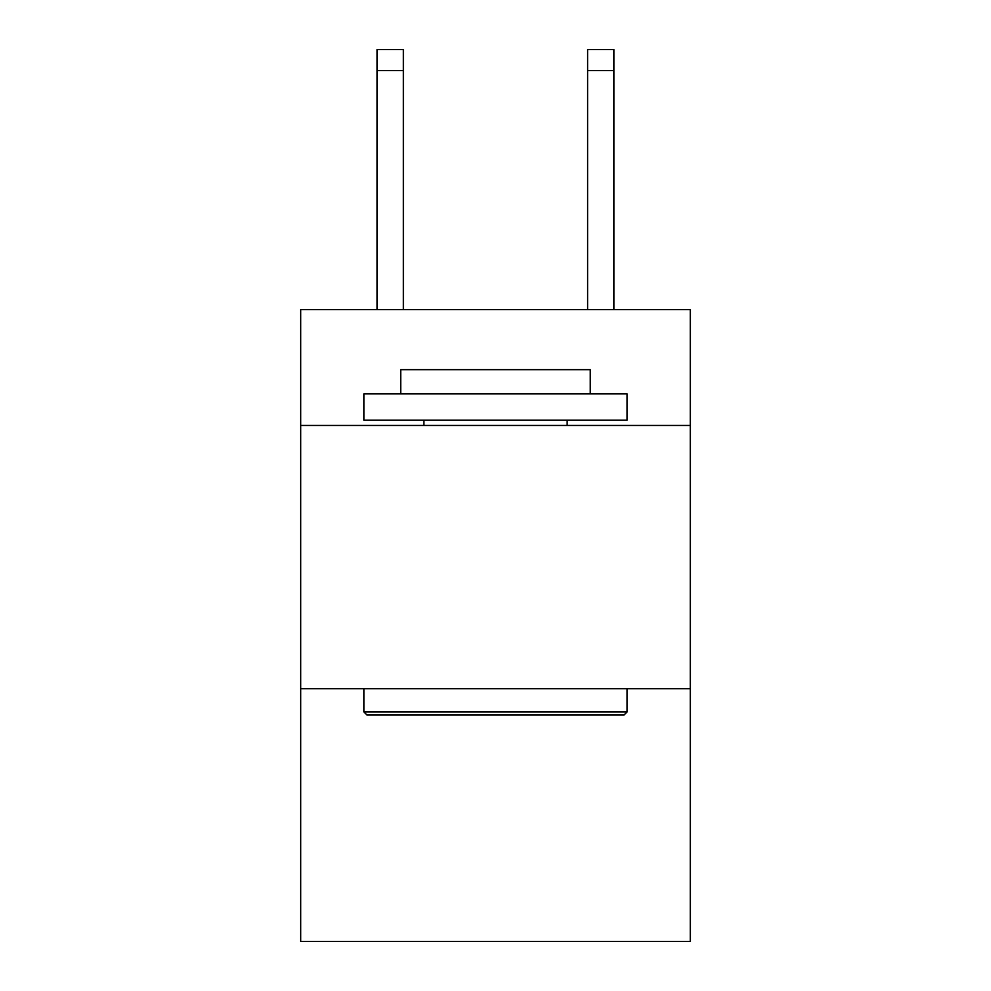 <?xml version="1.0" encoding="UTF-8"?>
<svg xmlns="http://www.w3.org/2000/svg" width="991" height="991" viewBox="0 0 991 991"><rect width="100%" height="100%" fill="white"/><g stroke="black" fill="none" stroke-linecap="round" stroke-linejoin="round"><path stroke-width="1.49" d="M690.306 425.473L690.306 309.638L300.694 309.638L300.694 425.473L690.306 425.473L690.306 941.45L300.694 941.45L300.694 425.473M690.306 688.733L300.694 688.733M587.638 309.638L587.638 49.55L613.962 49.55L613.962 309.638M367.029 715.056L363.87 711.897L627.13 711.897L623.971 715.056L367.029 715.056M627.13 393.885L627.13 420.209L363.87 420.209L363.87 393.885L627.13 393.885M400.723 393.885L400.723 369.668L590.277 369.668L590.277 393.885M627.13 688.733L627.13 711.897M363.87 688.733L363.87 711.897M567.1 420.209L567.1 425.473M423.9 420.209L423.9 425.473M587.638 49.55L613.962 49.55L587.638 49.55M403.362 309.638L403.362 70.609L377.038 70.609L377.038 49.55L403.362 49.55L403.362 70.609M377.038 309.638L377.038 70.609M403.362 49.55L377.038 49.55M587.638 70.609L613.962 70.609"/></g></svg>
